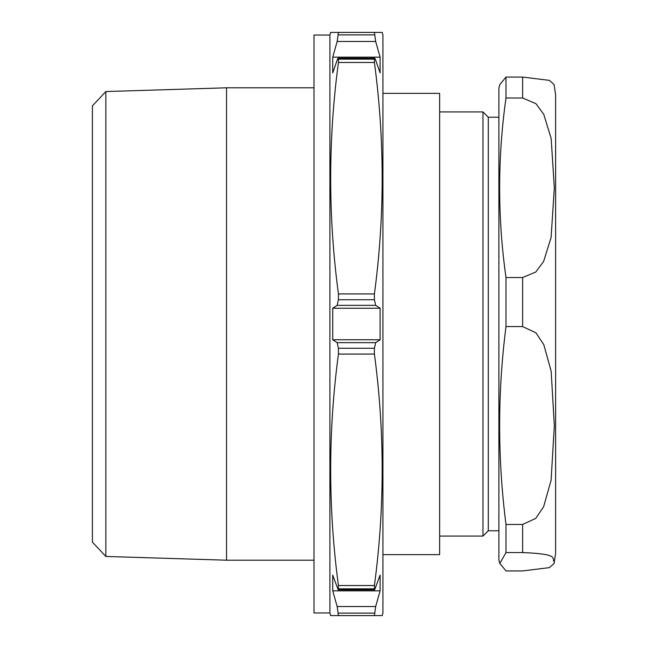 <?xml version="1.0" encoding="UTF-8"?>
<svg xmlns="http://www.w3.org/2000/svg" width="648" height="648" viewBox="0 0 648 648"><rect width="100%" height="100%" fill="white"/><g stroke="black" fill="none" stroke-linecap="round" stroke-linejoin="round"><path stroke-width="0.97" d="M555.611 552.663L555.611 94.527L555.611 552.663M555.611 94.527L554.072 84.572L549.423 80.36L522.644 77.08L505.991 77.08L505.991 98.018C497.526 157.853 497.526 217.696 505.991 277.53L505.991 326.576C497.526 392.534 497.526 458.492 505.991 524.459L505.991 552.558L499.819 563.428L505.991 570.92L522.644 570.92L549.423 567.64L554.081 563.428L555.611 553.473M505.991 98.018L522.644 98.018L535.912 103.656L543.769 114.372L551.165 138.494L554.332 187.936L551.092 237.476L543.623 261.452L535.791 272.006L522.644 277.53L505.991 277.53M505.991 326.576L522.644 326.576L535.912 332.789L543.769 344.606L551.165 371.191L554.332 425.687L551.092 480.306L543.623 506.728L535.791 518.36L522.644 524.459L505.991 524.459M505.991 552.558L522.644 552.558C561.379 554.137 550.857 558.73 554.332 561.735L554.081 563.428M505.991 77.08L499.819 84.572L498.887 88.071L498.887 559.929L499.819 563.428M498.887 530.769L488.284 530.769L488.284 117.231L482.979 111.926L439.652 111.926M488.284 530.769L482.979 536.074L482.979 111.926M374.649 589.785L338.191 589.785L338.434 585.525C328.091 508.372 328.091 431.228 338.434 354.075L338.434 348.268L337.163 342.646L375.67 342.646L374.406 348.268L374.406 354.075C384.75 431.228 384.75 508.372 374.406 585.525L374.649 589.785L380.117 575.092L380.117 590.83L332.716 590.83L337.163 606.528L375.67 606.528L380.117 590.83M332.716 590.83L332.716 575.092L338.191 589.785M382.928 554.631L439.652 554.631L439.652 93.369L382.928 93.369M375.67 606.528L374.406 615.6L382.215 615.6L382.928 612.951L382.928 35.049L382.215 32.4L374.406 32.4L375.67 41.472L337.163 41.472L332.716 57.17L332.716 72.908L337.163 60.11C337.94 57.996 338.361 57.672 338.434 59.146L338.191 58.223M374.649 58.223L374.406 59.146C374.471 57.672 374.9 57.996 375.67 60.11L380.117 72.908L380.117 57.17L375.67 41.472M337.163 305.354L338.434 299.732L338.434 293.925C328.091 216.772 328.091 139.628 338.434 62.475L338.434 59.146L374.406 59.146L374.406 62.475C384.75 139.628 384.75 216.772 374.406 293.925L374.406 299.732L375.67 305.354L337.163 305.354L332.716 308.254L332.716 339.746L337.163 342.646M375.67 342.646L380.117 339.746L380.117 308.254L375.67 305.354M105.843 556.446L92.389 542.125L92.389 105.875L105.843 91.554L105.843 556.446L226.525 560.196L226.525 87.804L314.005 87.804M329.905 612.951L329.905 35.049L314.005 35.049L314.005 612.951L329.905 612.951L330.618 615.6L338.434 615.6L337.163 606.528M337.163 41.472L338.434 32.4L330.618 32.4L329.905 35.049M314.005 560.196L226.525 560.196M105.843 91.554L226.525 87.804M374.406 615.6L338.434 615.6M374.406 62.475L338.434 62.475M374.406 354.075L338.434 354.075M337.009 615.6L331.355 615.6M380.919 615.6L378.286 615.6M374.406 585.525L338.434 585.525M374.406 293.925L338.434 293.925M375.832 32.4L331.914 32.4M378.286 32.4L380.919 32.4M380.117 339.746L332.716 339.746M380.117 308.254L332.716 308.254M380.117 57.17L332.716 57.17M522.644 98.018L522.644 77.08M522.644 326.576L522.644 277.53M522.644 552.558L522.644 524.459M374.406 613.121L338.434 613.121M374.406 348.268L338.434 348.268M338.434 588.854L374.406 588.854M338.434 299.732L374.406 299.732M338.434 34.879L374.406 34.879M498.887 117.231L488.284 117.231M374.649 58.215L338.191 58.215M482.979 536.074L439.652 536.074"/></g></svg>
